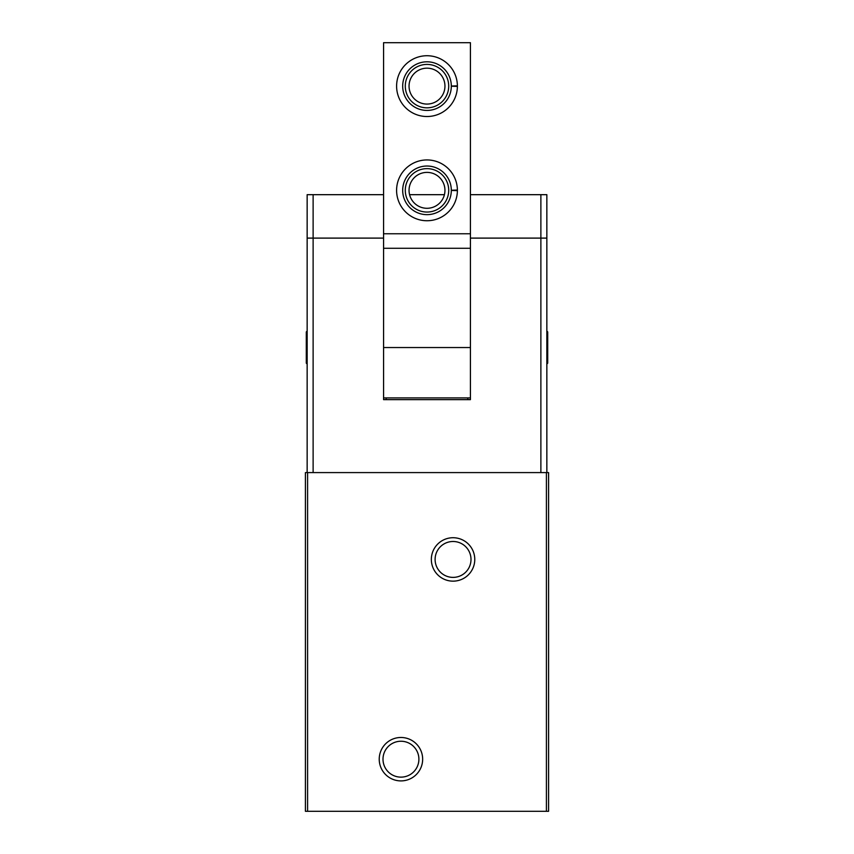 <?xml version="1.0" encoding="UTF-8"?>
<svg xmlns="http://www.w3.org/2000/svg" width="854" height="854" viewBox="0 0 854 854"><rect width="100%" height="100%" fill="white"/><g stroke="black" fill="none" stroke-linecap="round" stroke-linejoin="round"><path stroke-width="1.28" d="M546.411 811.3L548.588 811.3L548.588 472.593L305.412 472.593L305.412 811.3L546.411 811.3L546.411 472.593M383.574 194.68L307.152 194.68L307.152 238.106L383.574 238.106L383.574 399.64L470.426 399.64L470.426 238.106L546.848 238.106L546.848 472.593M431.345 559.445A21.713 21.713 0 0 1 463.914 540.635A21.713 21.713 0 0 1 463.914 578.243A21.713 21.713 0 0 1 431.345 559.445M379.229 759.195A21.713 21.713 0 0 1 411.799 740.386A21.713 21.713 0 0 1 411.799 777.994A21.713 21.713 0 0 1 379.229 759.195M307.152 238.106L307.152 472.593M382.998 759.195A17.955 17.955 0 0 1 409.92 743.642A17.955 17.955 0 0 1 409.92 774.738A17.955 17.955 0 0 1 382.998 759.195M435.102 559.445A17.955 17.955 0 0 1 462.025 543.891A17.955 17.955 0 0 1 462.025 574.988A17.955 17.955 0 0 1 435.102 559.445M470.426 233.761L470.426 42.7L383.574 42.7L383.574 248.268L470.426 248.268L470.426 233.761L383.574 233.761M386.179 397.911L386.179 399.64M467.821 397.911L467.821 399.64M457.392 190.346A30.392 30.392 0 0 0 411.713 164.064A30.392 30.392 0 0 0 411.713 216.617A30.392 30.392 0 0 0 457.392 190.346M457.392 86.126A30.392 30.392 0 0 0 411.713 59.855A30.392 30.392 0 0 0 411.713 112.397A30.392 30.392 0 0 0 457.392 86.126M546.848 364.039L547.713 363.163L547.713 331.907L546.848 331.032M307.152 364.039L306.287 363.163L306.287 331.907L307.152 331.032M444.955 86.126A17.955 17.955 0 0 0 418.022 70.572A17.955 17.955 0 0 0 418.022 101.669A17.955 17.955 0 0 0 444.955 86.126M448.713 86.126A21.713 21.713 0 0 0 416.144 67.317A21.713 21.713 0 0 0 416.144 104.925A21.713 21.713 0 0 0 448.713 86.126M444.955 190.346A17.955 17.955 0 0 0 418.022 174.792A17.955 17.955 0 0 0 418.022 205.889A17.955 17.955 0 0 0 444.955 190.346M448.713 190.346A21.713 21.713 0 0 0 416.144 171.537A21.713 21.713 0 0 0 416.144 209.145A21.713 21.713 0 0 0 448.713 190.346M457.392 86.425L451.318 86.211A24.318 24.318 0 0 1 414.82 107.166A24.318 24.318 0 0 1 414.82 65.075A24.318 24.318 0 0 1 451.318 86.04L457.392 85.827A30.392 30.392 0 0 0 411.713 59.855A30.392 30.392 0 0 0 411.713 112.397A30.392 30.392 0 0 0 457.392 86.425M457.392 190.645L451.318 190.431A24.318 24.318 0 0 1 414.82 211.386A24.318 24.318 0 0 1 414.82 169.295A24.318 24.318 0 0 1 451.318 190.25L457.392 190.036A30.392 30.392 0 0 0 411.713 164.064A30.392 30.392 0 0 0 411.713 216.617A30.392 30.392 0 0 0 457.392 190.645M470.426 399.64L470.426 397.911L383.574 397.911L383.574 399.64M409.578 194.68L444.422 194.68M470.426 194.68L546.848 194.68L546.848 238.106M307.589 472.593L307.589 811.3M313.119 194.68L313.119 472.593M540.881 194.68L540.881 472.593M383.574 347.535L470.426 347.535M451.318 86.04A24.318 24.318 0 0 0 414.82 65.075A24.318 24.318 0 0 0 414.82 107.166A24.318 24.318 0 0 0 451.318 86.211M451.318 190.25A24.318 24.318 0 0 0 414.82 169.295A24.318 24.318 0 0 0 414.82 211.386A24.318 24.318 0 0 0 451.318 190.431"/></g></svg>
